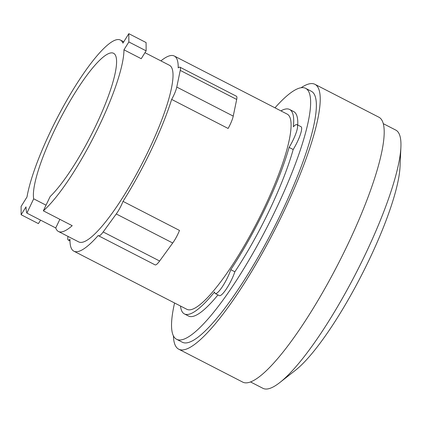<?xml version="1.0" encoding="UTF-8"?>
<svg xmlns="http://www.w3.org/2000/svg" width="422" height="422" viewBox="0 0 422 422"><rect width="100%" height="100%" fill="white"/><g stroke="black" fill="none" stroke-linecap="round" stroke-linejoin="round"><path stroke-width="0.63" d="M33.686 198.82A84.395 17.476 117.2 0 1 54.058 131.226A84.395 17.476 117.2 0 1 113.602 53.299A84.395 17.476 117.2 0 1 95.926 125.461A84.395 17.476 117.2 0 1 50.149 196.552L43.339 210.831L72.204 225.68A99.286 20.562 117.2 0 1 58.436 231.483A99.286 20.562 117.2 0 1 55.746 227.949L26.876 213.099L33.686 198.82L46.035 205.171M40.575 220.147L38.407 223.618L21.132 214.729L26.032 206.875A99.286 20.562 -62.8 0 0 26.876 213.099M146.128 50.846L141.228 58.7L123.957 49.812L128.852 41.957L146.128 50.846L146.091 42.559L128.815 33.676L122.934 43.113A99.286 20.562 -62.8 0 0 120.412 40.058A99.286 20.562 -62.8 0 0 50.366 131.738A99.286 20.562 -62.8 0 0 26.987 197.005L21.1 206.448L21.132 214.729M128.852 41.957L128.815 33.676M59.855 219.329L55.746 227.949M43.339 210.831A99.286 20.562 -62.8 0 0 99.618 124.954A99.286 20.562 -62.8 0 0 123.957 49.812M250.468 381.91L262.932 388.319A145.2 30.067 -62.8 0 0 279.802 382.554L295.416 370.305A125.413 25.969 -62.8 0 0 369.324 259.477A125.413 25.969 -62.8 0 0 400.009 166.996L400.9 147.172A145.2 30.067 -62.8 0 0 395.783 130.092L383.318 123.678M171.659 99.418L228.117 128.467A13.715 2.843 -62.8 0 0 233.234 116.113L236.695 99.444A13.715 2.843 -62.8 0 0 236.431 96.242L179.967 67.198A13.715 2.843 117.2 0 1 180.231 70.395L176.776 87.069A13.715 2.843 117.2 0 1 171.659 99.418A109.736 22.725 117.2 0 1 151.308 149.852A109.736 22.725 117.2 0 1 123.024 201.378L179.487 230.428A13.715 2.843 -62.8 0 1 172.714 243.009L159.632 261.007A13.715 2.843 -62.8 0 1 155.085 264.868L98.621 235.819A13.715 2.843 117.2 0 1 98.284 235.423A109.736 22.725 117.2 0 1 73.887 251.185A109.736 22.725 117.2 0 1 69.983 239.321A13.715 2.843 117.2 0 1 68.211 240.007A13.715 2.843 117.2 0 1 67.947 236.811L68.032 236.42M123.024 201.378A13.715 2.843 117.2 0 1 116.25 213.959L103.168 231.958A13.715 2.843 117.2 0 1 98.621 235.819M144.973 52.692L169.512 65.315A99.286 20.562 117.2 0 1 148.718 150.211A99.286 20.562 117.2 0 1 78.666 241.89L58.436 231.483M279.802 382.554A145.2 30.067 -62.8 0 0 365.373 254.244A145.2 30.067 -62.8 0 0 400.9 147.172M160.903 60.889A109.736 22.725 117.2 0 1 174.291 56.02A109.736 22.725 117.2 0 1 178.195 67.884A13.715 2.843 117.2 0 1 179.967 67.198M174.291 56.02L287.213 114.119A109.736 22.725 117.2 0 1 264.23 207.951A109.736 22.725 117.2 0 1 186.809 309.279L73.887 251.185M173.416 335.886A148.924 30.838 -62.8 0 0 178.706 349.179L242.671 382.084A148.924 30.838 -62.8 0 0 347.739 244.57A148.924 30.838 -62.8 0 0 378.93 117.232L314.96 84.326A148.924 30.838 -62.8 0 0 301.076 87.75M280.904 110.87A114.963 23.806 117.2 0 1 289.608 109.472A114.963 23.806 117.2 0 1 293.364 126.806A17.634 3.65 117.2 0 1 296.967 124.622A17.634 3.65 117.2 0 1 289.091 147.399A114.963 23.806 117.2 0 1 265.528 207.772A114.963 23.806 117.2 0 1 230.765 269.684A17.634 3.65 117.2 0 1 222.621 286.301A17.634 3.65 117.2 0 1 215.236 293.517A17.634 3.65 117.2 0 1 214.608 291.918A114.963 23.806 117.2 0 1 184.419 313.926A114.963 23.806 117.2 0 1 180.5 306.034M178.706 349.179A148.924 30.838 -62.8 0 0 283.774 211.665A148.924 30.838 -62.8 0 0 314.96 84.326M217.968 294.92A114.963 23.806 117.2 0 1 188.513 316.031L184.419 313.926M230.765 269.684L234.859 271.789A17.634 3.65 117.2 0 1 226.714 288.405A17.634 3.65 117.2 0 1 219.324 295.622L215.236 293.517M296.967 124.622L301.06 126.727A17.634 3.65 117.2 0 1 293.184 149.504A114.963 23.806 117.2 0 1 269.621 209.876A114.963 23.806 117.2 0 1 234.859 271.789M293.184 149.504L289.091 147.399M289.608 109.472L293.696 111.577A114.963 23.806 117.2 0 1 297.753 125.028M274.975 107.821A141.09 29.218 117.2 0 1 305.649 88.34L311.378 91.289A141.09 29.218 117.2 0 1 281.827 211.928A141.09 29.218 117.2 0 1 182.288 342.21L176.56 339.267A141.09 29.218 117.2 0 1 174.571 302.985M305.649 88.34A141.09 29.218 117.2 0 1 276.099 208.985A141.09 29.218 117.2 0 1 176.56 339.267M180.231 70.395L236.695 99.444M176.776 87.069L233.234 116.113M116.25 213.959L172.714 243.009M103.168 231.958L159.632 261.007M123.762 41.778L120.412 40.058M68.211 240.007L69.978 240.92"/></g></svg>
